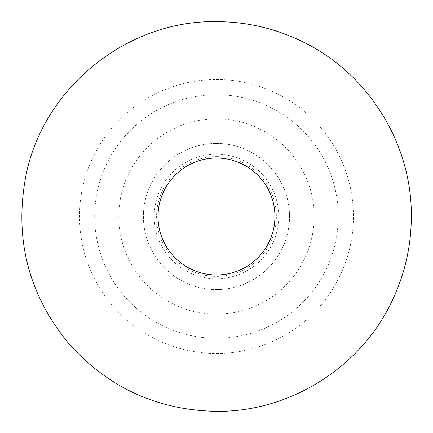 <?xml version="1.0" encoding="UTF-8"?>
<svg xmlns="http://www.w3.org/2000/svg" width="433" height="433" viewBox="0 0 433 433"><rect width="100%" height="100%" fill="white"/><g stroke="black" fill="none" stroke-linecap="round" stroke-linejoin="round"><path stroke-width="0.32" stroke-dasharray="2.17 1.62" d="M216.473 118.815A97.685 97.685 0 0 1 314.163 216.5A97.685 97.685 0 0 1 216.473 314.185A97.685 97.685 0 0 1 118.788 216.5A97.685 97.685 0 0 1 216.473 118.815M216.473 94.719A121.781 121.781 0 0 0 94.692 216.5A121.781 121.781 0 0 0 216.473 338.281A121.781 121.781 0 0 0 338.254 216.5A121.781 121.781 0 0 0 216.473 94.719A121.781 121.781 0 0 0 94.692 216.5A121.781 121.781 0 0 0 216.473 338.281A121.781 121.781 0 0 0 338.254 216.5A121.781 121.781 0 0 0 216.473 94.719M216.473 289.569A73.069 73.069 0 0 0 289.542 216.5A73.069 73.069 0 0 0 216.473 143.431A73.069 73.069 0 0 0 143.404 216.5A73.069 73.069 0 0 0 216.473 289.569A73.069 73.069 0 0 0 289.542 216.5A73.069 73.069 0 0 0 216.473 143.431A73.069 73.069 0 0 0 143.404 216.5A73.069 73.069 0 0 0 216.473 289.569M216.473 278.765A62.265 62.265 0 0 0 278.738 216.5A62.265 62.265 0 0 0 216.473 154.235A62.265 62.265 0 0 0 154.208 216.5A62.265 62.265 0 0 0 216.473 278.765M216.473 156.616A59.884 59.884 0 0 1 276.357 216.5A59.884 59.884 0 0 1 216.473 276.384A59.884 59.884 0 0 1 156.589 216.5A59.884 59.884 0 0 1 216.473 156.616M216.473 353.463A136.963 136.963 0 0 0 353.436 216.5A136.963 136.963 0 0 0 216.473 79.537A136.963 136.963 0 0 0 79.51 216.5A136.963 136.963 0 0 0 216.473 353.463"/><path stroke-width="0.65" d="M216.473 274.955A58.455 58.455 0 0 0 274.928 216.5A58.455 58.455 0 0 0 216.473 158.045A58.455 58.455 0 0 0 158.018 216.5A58.455 58.455 0 0 0 216.473 274.955M216.473 21.65C246.561 21.742 275.134 28.361 302.196 41.519C367.953 72.858 412.108 143.664 411.323 216.5C411.231 246.588 404.611 275.161 391.454 302.223C360.132 367.958 289.314 412.14 216.473 411.35C157.114 410.208 107.725 387.438 68.306 343.044C28.497 294.267 14.289 238.913 25.671 176.989C42.272 88.684 126.642 19.999 216.473 21.65"/></g></svg>
